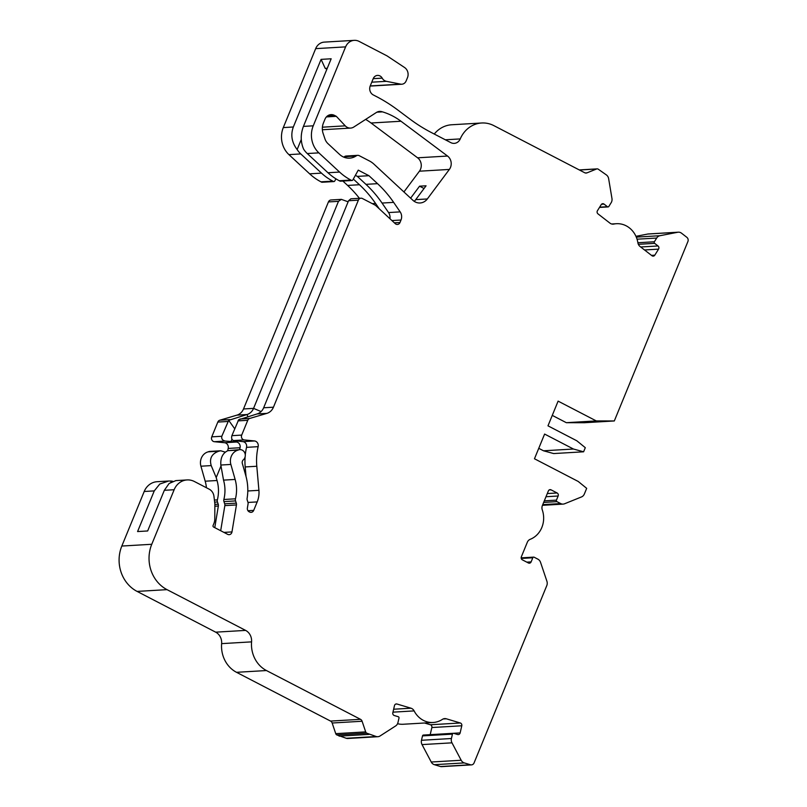 <?xml version="1.0" encoding="UTF-8"?>
<svg xmlns="http://www.w3.org/2000/svg" width="807" height="807" viewBox="0 0 807 807"><rect width="100%" height="100%" fill="white"/><g stroke="black" fill="none" stroke-linecap="round" stroke-linejoin="round"><path stroke-width="1.21" d="M538.753 448.329L543.514 450.79L573.454 449.025L544.604 434.065L534.466 458.769L578.216 481.456L586.679 488.346L584.349 494.005A5.689 5.104 -93.4 0 1 581.494 496.941L564.587 503.77A5.689 5.104 -93.4 0 1 563.125 504.103A5.689 5.104 -93.4 0 1 560.683 503.568L556.951 501.641A1.14 1.019 -93.4 0 1 556.447 500.128L558.131 496.012A2.27 2.048 86.6 0 0 557.123 492.986L551.07 489.849A2.27 2.048 86.6 0 0 548.367 490.938L542.395 505.505A5.689 5.104 86.6 0 0 542.284 509.903A22.747 20.427 -93.4 0 1 541.83 527.506A22.747 20.427 -93.4 0 1 530.219 539.308A5.689 5.104 86.6 0 0 527.314 542.264L521.342 556.82A2.27 2.048 86.6 0 0 522.361 559.846L528.414 562.983A2.27 2.048 86.6 0 0 531.117 561.894L532.802 557.768A1.14 1.019 -93.4 0 1 534.153 557.223L537.886 559.16A5.689 5.104 -93.4 0 1 540.559 562.368L546.914 581.272A5.689 5.104 -93.4 0 1 546.783 585.61L474.062 762.928A3.41 3.067 -93.4 0 1 470.501 764.774L464.307 762.918A5.689 5.104 -93.4 0 1 461.18 760.255L451.981 742.833A5.689 5.104 -93.4 0 1 451.426 738.516L452.445 734.128A1.14 1.019 -93.4 0 1 453.695 733.331L457.65 734.511A2.27 2.048 86.6 0 0 460.141 732.907L461.786 725.775A2.27 2.048 86.6 0 0 460.323 722.991L446.311 718.795A5.689 5.104 86.6 0 0 444.707 718.603A5.689 5.104 86.6 0 0 442.397 719.38A22.747 20.427 -93.4 0 1 433.157 722.487A22.747 20.427 -93.4 0 1 414.122 710.906A5.689 5.104 86.6 0 0 410.975 708.203L396.963 704.007A2.27 2.048 86.6 0 0 394.482 705.611L392.827 712.742A2.27 2.048 86.6 0 0 394.3 715.527L398.255 716.717A1.14 1.019 -93.4 0 1 398.991 718.109L397.972 722.507A5.689 5.104 -93.4 0 1 397.68 723.435A5.689 5.104 -93.4 0 1 395.632 725.947L380.077 735.964A5.689 5.104 -93.4 0 1 377.817 736.71A5.689 5.104 -93.4 0 1 376.213 736.519L366.751 733.17A2.27 2.048 -93.4 0 1 365.682 731.888L362.101 721.246A3.41 3.067 86.6 0 0 360.497 719.319L266.461 670.546A28.437 25.542 -93.4 0 1 251.572 641.868A11.369 10.219 86.6 0 0 245.61 630.398L167.029 589.645A34.116 30.646 -93.4 0 1 151.766 544.281L174.141 489.728A17.058 15.323 -93.4 0 1 187.103 479.933A17.058 15.323 -93.4 0 1 194.437 481.527L209.235 489.203A9.099 8.171 -93.4 0 1 213.956 496.345L214.874 503.982L214.783 518.992A11.369 10.219 -93.4 0 1 213.865 523.592L213.078 525.518A1.14 1.019 86.6 0 0 213.583 527.032L227.695 534.355A3.41 3.067 86.6 0 0 231.972 531.924L236.441 504.94A3.41 3.067 86.6 0 0 236.29 503.124L235.553 500.915A3.41 3.067 -93.4 0 1 235.462 498.807A34.116 30.646 86.6 0 0 235.13 479.439L230.863 464.439A11.369 10.219 -93.4 0 1 238.186 450.064L227.887 450.669C222.732 453.06 220.382 457.851 220.836 465.034L223.529 480.125A34.116 30.646 -93.4 0 1 223.862 499.493A3.41 3.067 86.6 0 0 223.953 501.601L224.689 503.81A3.41 3.067 -93.4 0 1 224.84 505.626L220.684 530.713M370.252 85.865L373.207 78.662A5.689 5.104 -93.4 0 1 377.525 75.404A5.689 5.104 -93.4 0 1 382.195 78.138A6.819 6.133 86.6 0 0 386.402 81.325L400.635 84.14A5.689 5.104 86.6 0 0 401.805 84.221L371.866 85.986A5.689 5.104 86.6 0 1 370.695 85.905L370.272 85.824A6.819 6.133 -93.4 0 0 373.298 94.944L378.554 97.667A3.41 3.067 -93.4 0 0 378.826 97.839A170.59 153.229 86.6 0 1 397.528 109.813L408.836 118.266A11.369 10.219 86.6 0 0 409.109 118.458A170.59 153.229 86.6 0 0 431.17 132.439L450.81 142.627A7.959 7.152 86.6 0 0 454.24 143.374A7.959 7.152 86.6 0 0 460.242 138.915A28.437 25.542 -93.4 0 1 481.668 122.997A28.437 25.542 -93.4 0 1 493.894 125.65L584.672 172.728A3.41 3.067 86.6 0 0 587.022 172.849L596.534 169.006A2.27 2.048 -93.4 0 1 598.098 169.087L606.501 175.008A5.689 5.104 -93.4 0 1 608.639 178.68L611.958 198.472A5.689 5.104 -93.4 0 1 611.595 201.861A5.689 5.104 -93.4 0 1 611.151 202.718L608.841 206.441A1.14 1.019 -93.4 0 1 607.429 206.713L604.05 204.1A2.27 2.048 86.6 0 0 601.205 204.655L597.452 210.698A2.27 2.048 86.6 0 0 597.987 213.865L609.921 223.115A5.689 5.104 86.6 0 0 613.138 224.144A5.689 5.104 86.6 0 0 613.794 224.064A22.747 20.427 -93.4 0 1 616.417 223.71A22.747 20.427 -93.4 0 1 637.883 242.746A5.689 5.104 86.6 0 0 640.032 246.478L651.955 255.728A2.27 2.048 86.6 0 0 654.8 255.173L658.552 249.131A2.27 2.048 86.6 0 0 658.018 245.964L654.648 243.351A1.14 1.019 -93.4 0 1 654.376 241.767L656.696 238.045A5.689 5.104 -93.4 0 1 659.965 235.715L677.719 232.265A5.689 5.104 -93.4 0 1 678.324 232.184A5.689 5.104 -93.4 0 1 681.552 233.213L686.828 237.308A3.41 3.067 -93.4 0 1 687.897 241.555L614.309 420.961L596.272 420.921L558.111 401.129L547.983 425.834L576.834 440.793L585.297 447.683L583.602 451.799L573.454 449.025M238.186 450.064A5.689 5.104 -93.4 0 1 239.85 449.64A5.689 5.104 -93.4 0 1 244.844 457.73A5.689 5.104 -93.4 0 1 243.361 459.819A3.41 3.067 86.6 0 0 242.342 463.511L245.842 475.817A46.624 41.883 -93.4 0 1 247.113 498.363A3.41 3.067 86.6 0 0 247.255 500.189L247.91 502.136A3.41 3.067 -93.4 0 1 248.062 503.951L247.386 508.017A3.41 3.067 86.6 0 0 249.131 511.769L249.645 512.031A3.41 3.067 86.6 0 0 253.701 510.387L257.181 501.914A22.747 20.427 86.6 0 0 258.916 490.323L256.797 466.254A56.863 51.073 -93.4 0 1 258.139 446.664A4.549 4.085 86.6 0 0 254.487 440.955L244.259 439.936A3.41 3.067 -93.4 0 1 241.697 435.094L247.759 420.306A3.41 3.067 -93.4 0 1 249.726 418.45L266.895 413.366A11.369 10.219 86.6 0 0 273.452 407.202L358.369 200.166A3.41 3.067 -93.4 0 1 362.424 198.522L375.457 205.281L395.259 223.66A3.41 3.067 86.6 0 0 400 222.5L401.008 220.029A7.959 7.152 86.6 0 0 400.161 211.878L393.645 202.375A113.726 102.156 86.6 0 0 377.545 183.663L368.96 175.704L357.36 176.39L365.944 184.349A113.726 102.156 -93.4 0 1 382.044 203.051L388.56 212.564A7.959 7.152 -93.4 0 1 389.952 218.727M231.942 439.23L231.014 441.49L236.401 442.024A4.549 4.085 -93.4 0 1 240.052 447.734A56.863 51.073 86.6 0 0 239.639 449.66M220.977 465.972L216.205 477.593L217.043 480.508A34.116 30.646 -93.4 0 1 217.376 499.876A3.41 3.067 86.6 0 0 217.456 501.984L218.203 504.193A3.41 3.067 -93.4 0 1 218.344 506.009L214.773 527.647M172.738 481.295A17.058 15.323 86.6 0 0 171.336 481.063L170.852 482.223M424.038 188.495L419.569 186.185L410.622 198.169M301.273 139.48L297.137 149.547A22.747 20.427 86.6 0 0 300.789 153.925L321.489 173.132A56.863 51.073 86.6 0 0 332.807 181.131L333.442 181.454A1.14 1.019 86.6 0 0 334.734 181.03L335.944 178.841M353.335 179.043L359.458 184.732A113.726 102.156 -93.4 0 1 375.558 203.435L379.209 208.771M187.103 479.933L175.876 480.599L169.127 483.474L164.335 490.303L147.661 530.966L137.583 531.561L154.258 490.898L159.796 484.029L168.643 481.022L171.336 481.063M368.96 175.704L358.247 170.146L352.82 179.971A1.14 1.019 -93.4 0 1 351.529 180.395L350.904 180.062A56.863 51.073 -93.4 0 1 339.576 172.062L318.876 152.866A22.747 20.427 -93.4 0 1 313.237 125.821L303.432 126.396L331.163 58.78L321.085 59.375L325.211 68.383L326.926 69.109M327.279 68.262L325.211 68.383M414.183 201.306A11.369 10.219 -93.4 0 0 415.726 199.642L426.056 185.802L419.569 186.185M400.988 121.242L447.542 156.044A9.099 8.171 -93.4 0 1 449.358 169.43L427.327 198.956A11.369 10.219 -93.4 0 1 420.104 202.981A11.369 10.219 -93.4 0 1 412.942 200.328L373.984 164.174A22.747 20.427 86.6 0 0 369.455 160.976L359.196 155.66A3.41 3.067 86.6 0 0 356.371 155.791L355.948 156.054A15.918 14.304 -93.4 0 1 349.602 158.152A15.918 14.304 -93.4 0 1 339.586 154.419L328.015 143.686A11.369 10.219 -93.4 0 1 324.939 138.865L323.113 133.427A13.648 12.256 -93.4 0 1 323.425 122.997L324.979 119.194A7.959 7.152 -93.4 0 1 331.031 114.624A7.959 7.152 -93.4 0 1 334.451 115.361L336.317 116.329L345.245 125.842A7.959 7.152 86.6 0 0 350.621 128.081A7.959 7.152 86.6 0 0 353.799 127.032L376.435 112.455A7.959 7.152 -93.4 0 1 379.603 111.416A7.959 7.152 -93.4 0 1 381.852 111.679L382.478 111.86A68.242 61.292 -93.4 0 1 400.988 121.242L371.049 123.007L417.602 157.809A9.099 8.171 -93.4 0 1 419.418 171.195L403.924 191.955M365.652 119.406A68.242 61.292 -93.4 0 1 371.049 123.007M326.401 116.914L336.317 116.329M357.723 155.337L346.122 156.023A3.41 3.067 86.6 0 0 344.76 156.467L344.347 156.74A15.918 14.304 -93.4 0 1 343.721 157.123M239.85 449.64L227.887 450.669M234.716 428.779L228.694 420.346L247.013 414.536A11.369 10.219 86.6 0 0 253.569 408.372L338.476 201.336L341.351 199.359L348.12 201.811M360.951 198.209L350.863 198.804L348.563 200.741L263.647 407.777A11.369 10.219 -93.4 0 1 257.09 413.941L238.66 419.751L231.891 435.669C231.216 438.221 231.78 439.855 233.596 440.561L242.887 441.641A4.549 4.085 -93.4 0 1 246.539 447.35A56.863 51.073 86.6 0 0 245.278 454.926M552.26 415.383L566.332 422.686L584.369 422.727L614.309 420.961M423.756 735.086A1.14 1.019 86.6 0 0 422.505 735.893L421.486 740.281A5.689 5.104 86.6 0 0 422.041 744.599L431.241 762.02A5.689 5.104 86.6 0 0 434.368 764.683L440.561 766.539A3.41 3.067 86.6 0 0 441.53 766.65L471.47 764.885M297.137 149.547C291.731 142.405 290.47 134.88 293.345 126.992L321.085 59.375M303.432 126.396C300.446 134.295 300.517 141.881 303.624 149.164A22.747 20.427 86.6 0 0 307.275 153.542L327.975 172.748A56.863 51.073 86.6 0 0 339.293 180.748L339.929 181.081A1.14 1.019 86.6 0 0 340.413 181.182L352.013 180.496M543.514 450.79L553.663 453.564L583.602 451.799M566.332 422.686L596.272 420.921M355.373 175.351L357.36 176.39M245.106 456.933A56.863 51.073 86.6 0 0 245.187 466.94L246.034 476.503M225.193 452.132L220.745 450.77L218.788 451.204C211.727 453.705 209.195 458.507 211.212 465.599L216.205 477.593M218.788 451.204L208.246 451.829A11.369 10.219 86.6 0 0 200.923 466.204L205.19 481.204A34.116 30.646 -93.4 0 1 206.431 487.751M220.745 450.77L209.911 451.406A5.689 5.104 86.6 0 0 208.246 451.829M313.237 125.821L345.608 46.877A11.369 10.219 -93.4 0 1 354.253 40.35A11.369 10.219 -93.4 0 1 359.145 41.409L387.057 55.895L404.559 67.506A7.959 7.152 -93.4 0 1 407.464 77.704L406.123 80.962A5.689 5.104 86.6 0 1 401.805 84.221M354.253 40.35L324.313 42.115A11.369 10.219 86.6 0 0 315.668 48.642L283.297 127.587A22.747 20.427 86.6 0 0 288.936 154.631L309.636 173.828A56.863 51.073 86.6 0 0 320.964 181.827L321.59 182.16A1.14 1.019 86.6 0 0 322.074 182.261L333.927 181.565M481.668 122.997L451.728 124.762A28.437 25.542 86.6 0 0 434.267 134.043M678.324 232.184L648.384 233.949A5.689 5.104 86.6 0 0 647.779 234.03L635.956 236.32M424.512 722.991L430.383 724.757A2.27 2.048 -93.4 0 1 431.856 727.541L430.202 734.652M397.558 723.708A22.747 20.427 86.6 0 0 403.218 724.252L433.157 722.487M168.643 481.022L157.163 481.698A17.058 15.323 86.6 0 0 144.201 491.493L121.827 546.046A34.116 30.646 86.6 0 0 137.089 591.41L215.671 632.163A11.369 10.219 -93.4 0 1 221.632 643.633A28.437 25.542 86.6 0 0 236.522 672.312L330.557 721.085A3.41 3.067 -93.4 0 1 332.161 723.011L335.742 733.654A2.27 2.048 86.6 0 0 336.812 734.935L346.274 738.284A5.689 5.104 86.6 0 0 347.878 738.476L377.817 736.71M341.351 199.359L331.011 199.975A3.41 3.067 86.6 0 0 328.429 201.932L243.512 408.967A11.369 10.219 -93.4 0 1 236.955 415.131L219.797 420.215A3.41 3.067 86.6 0 0 217.819 422.071L211.757 436.859A3.41 3.067 86.6 0 0 214.319 441.701L224.548 442.72A4.549 4.085 -93.4 0 1 228.199 448.43A56.863 51.073 86.6 0 0 227.715 450.73M342.874 181.04L347.605 185.428A113.726 102.156 -93.4 0 1 359.428 198.3M228.694 420.346L221.814 436.264C221.3 438.806 222.439 440.4 225.224 441.056L231.014 441.49M369.081 734.38L339.142 736.145M460.141 732.907L453.564 733.301M231.972 531.924L223.922 532.398M658.018 245.964L640.687 246.982M417.602 157.809L447.542 156.044M376.879 112.193L382.478 111.86M377.404 111.941L381.852 111.679M322.397 127.193L345.245 125.842M327.713 115.764L334.451 115.361M344.347 156.74L355.948 156.054M344.76 156.467L356.371 155.791M415.726 199.642L427.327 198.956M419.418 171.195L449.358 169.43M261.095 411.58L253.569 408.372L243.512 408.967M470.501 764.774L440.561 766.539M247.9 416.664L247.013 414.536L236.955 415.131M230.863 464.439L220.836 465.034M235.13 479.439L223.529 480.125M211.212 465.599L200.923 466.204M217.043 480.508L205.19 481.204M217.376 499.876L214.4 500.047M253.701 510.387L247.971 510.73M257.181 501.914L248.001 502.448M258.916 490.323L247.789 490.979M256.797 466.254L245.187 466.94M258.139 446.664L246.539 447.35M254.487 440.955L242.887 441.641M244.259 439.936L233.596 440.561M241.697 435.094L231.891 435.669M247.759 420.306L237.954 420.881M249.726 418.45L239.921 419.035M266.895 413.366L257.09 413.941M273.452 407.202L263.647 407.777M358.369 200.166L348.563 200.741M400 222.5L394.361 222.833M401.008 220.029L391.93 220.563M400.161 211.878L388.56 212.564M393.645 202.375L382.044 203.051M377.545 183.663L365.944 184.349M351.529 180.395L339.929 181.081M350.904 180.062L339.293 180.748M339.576 172.062L327.975 172.748M318.876 152.866L307.275 153.542M345.608 46.877L315.668 48.642M293.345 126.992L283.297 127.587M460.242 138.915L445.343 139.793M587.022 172.849L585.246 172.95M596.534 169.006L579.426 170.015M607.429 206.713L599.641 207.177M604.05 204.1L601.528 204.252M613.794 224.064L612.473 224.134M654.8 255.173L651.501 255.365M658.552 249.131L644.521 249.958M654.648 243.351L638.347 244.309M654.376 241.767L637.883 242.736M656.696 238.045L637.056 239.195M659.965 235.715L636.299 237.107M677.719 232.265L647.779 234.03M560.683 503.568L542.748 504.627M551.07 489.849L549.143 489.96M461.786 725.775L431.856 727.541M460.323 722.991L430.383 724.757M446.311 718.795L443.134 718.976M414.122 710.906L392.959 712.157M410.975 708.203L393.645 709.222M396.963 704.007L395.692 704.077M174.141 489.728L164.335 490.303M236.441 504.94L224.84 505.626M236.29 503.124L224.689 503.81M235.553 500.915L223.953 501.601M235.462 498.807L223.862 499.493M370.695 85.905L400.635 84.14M371.765 82.183L386.402 81.325M373.207 78.662L382.195 78.138M300.789 153.925L288.936 154.631M321.489 173.132L309.636 173.828M332.807 181.131L320.964 181.827M333.442 181.454L321.59 182.16M359.458 184.732L347.605 185.428M375.558 203.435L372.269 203.636M338.476 201.336L328.429 201.932M229.844 419.63L219.797 420.215M227.877 421.476L217.819 422.071M221.814 436.264L211.757 436.859M225.224 441.056L214.319 441.701M236.401 442.024L224.548 442.72M240.052 447.734L228.199 448.43M217.456 501.984L214.652 502.146M218.203 504.193L214.874 504.385M218.344 506.009L214.864 506.211M154.258 490.898L144.201 491.493M151.766 544.281L121.827 546.046M167.029 589.645L137.089 591.41M245.61 630.398L215.671 632.163M251.572 641.868L221.632 643.633M266.461 670.546L236.522 672.312M360.497 719.319L330.557 721.085M362.101 721.246L332.161 723.011M365.682 731.888L335.742 733.654M366.751 733.17L336.812 734.935M376.213 736.519L346.274 738.284M452.445 734.128L422.505 735.893M451.426 738.516L421.486 740.281M451.981 742.833L422.041 744.599M461.18 760.255L431.241 762.02M464.307 762.918L434.368 764.683M532.802 557.768L521.261 558.454M531.117 561.894L526.789 562.146M557.123 492.986L547.287 493.561M558.131 496.012L545.986 496.729M556.447 500.128L544.301 500.844M556.951 501.641L543.656 502.428M350.621 128.081L322.366 129.745M579.265 169.924L597.119 168.875M599.49 207.429L608.064 206.925M611.666 223.993L616.417 223.71M563.125 504.103L542.465 505.323M423.433 735.056L453.373 733.291M521.161 557.859L533.669 557.123"/></g></svg>
